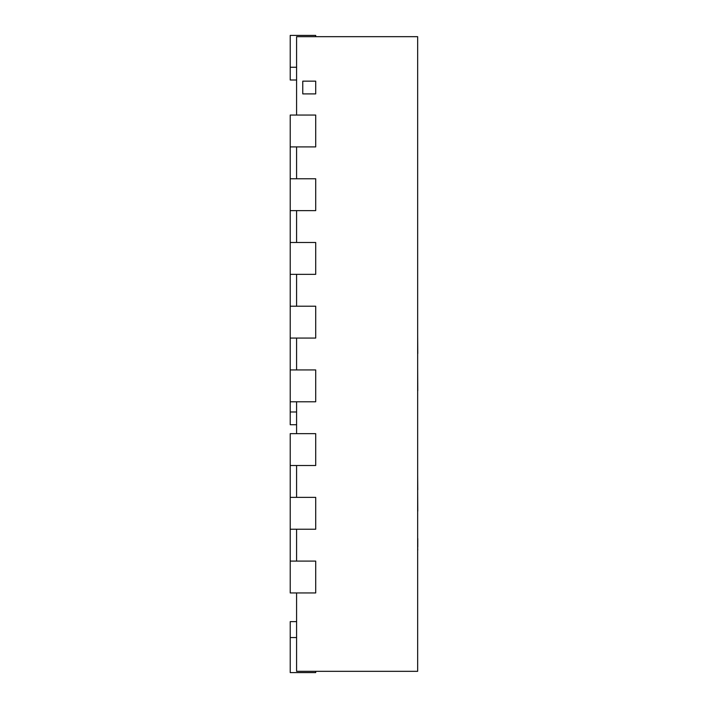 <?xml version="1.0" encoding="UTF-8"?>
<svg xmlns="http://www.w3.org/2000/svg" width="708" height="708" viewBox="0 0 708 708"><rect width="100%" height="100%" fill="white"/><g stroke="black" fill="none" stroke-linecap="round" stroke-linejoin="round"><path stroke-width="1.06" d="M296.59 115.05L296.59 36.674L417.658 36.674L417.658 671.326L296.59 671.326L296.59 592.95M296.59 561.09L296.59 529.23M296.59 497.37L296.59 465.51M296.59 433.65L296.59 401.79M296.59 369.93L296.59 338.07M296.59 306.21L296.59 274.35M296.59 242.49L296.59 210.63M296.59 178.77L296.59 146.91M315.706 671.326L315.706 672.6L290.218 672.6L290.218 621.624L296.59 621.624M315.706 433.65L290.218 433.65L290.218 465.51L315.706 465.51L315.706 433.65M290.218 561.09L290.218 592.95L315.706 592.95L315.706 561.09L290.218 561.09L290.218 529.23L315.706 529.23L315.706 497.37L290.218 497.37L290.218 465.51M290.218 529.23L290.218 497.37M290.218 424.729L296.59 424.729L290.218 424.729L290.218 115.05L315.706 115.05L315.706 146.91L290.218 146.91M290.218 210.63L315.706 210.63L315.706 178.77L290.218 178.77M290.218 274.35L315.706 274.35L315.706 242.49L290.218 242.49M290.218 338.07L315.706 338.07L315.706 306.21L290.218 306.21M290.218 401.79L315.706 401.79L315.706 369.93L290.218 369.93M315.706 36.674L315.706 35.4L290.218 35.4L290.218 80.004L296.59 80.004M417.658 512.291L417.658 511.149M417.658 415.109L417.658 425.835M417.658 400.896L417.658 390.745M417.658 367.142L417.782 390.745M417.658 489.865L417.782 511.149M417.658 474.696L417.782 489.865M417.658 550.072L417.658 573.099M417.658 547.089L417.782 550.072M417.782 538.523L417.782 547.089M417.658 516.247L417.658 544.036M417.658 359.098L417.658 353.566M417.658 334.804L417.782 353.566M417.658 316.901L417.658 330.636M417.658 226.808L417.658 262.084M417.658 218.684L417.658 181.186M417.658 271.456L417.658 305.776M417.658 138.591L417.658 172.345M302.767 81.154L315.706 81.154L315.706 93.898L302.767 93.898L302.767 81.154M296.59 637.554L290.218 637.554M296.59 411.985L290.218 411.985M296.59 67.26L290.218 67.26"/></g></svg>

